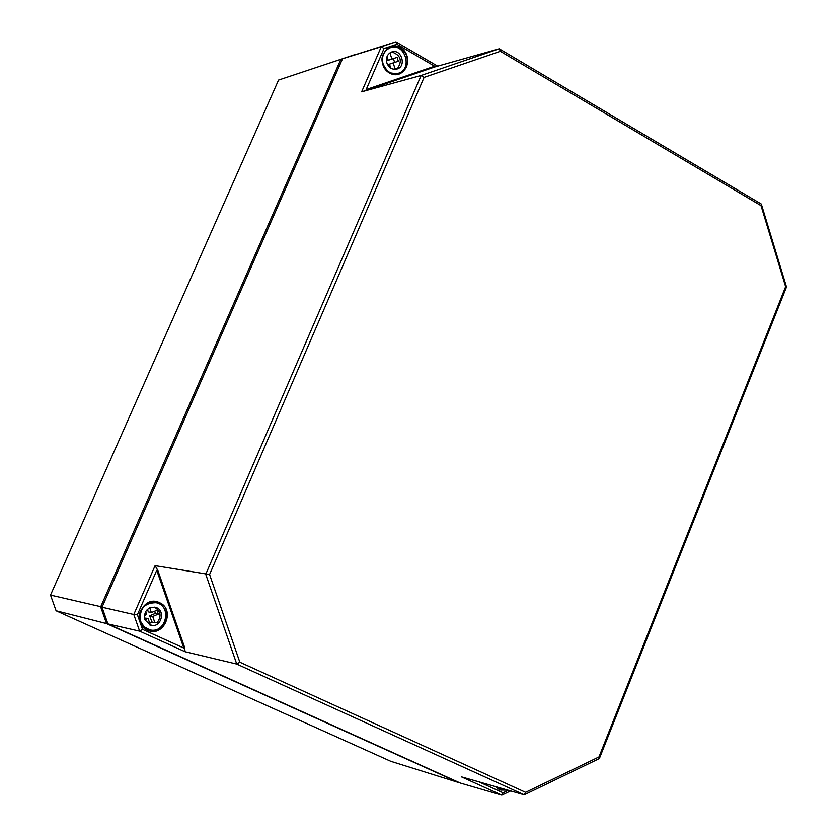 <?xml version="1.0" encoding="UTF-8"?>
<svg xmlns="http://www.w3.org/2000/svg" width="837" height="837" viewBox="0 0 837 837"><rect width="100%" height="100%" fill="white"/><g stroke="black" fill="none" stroke-linecap="round" stroke-linejoin="round"><path stroke-width="1.26" d="M278.554 80.059L340.847 59.312L100.66 606.898L106.55 623.586L458.54 782.501L390.795 761.304L56.089 610.769L50.513 595.086L278.554 80.059L355.652 54.374L340.847 59.312L341.967 60.055M107.565 622.937L106.55 623.586L56.089 610.769M50.513 595.086L102.124 606.992M508.352 790.274L503.089 792.806L478.952 781.863M396.895 44.246L434.644 66.217L366.177 89.549L384.037 48.546L396.895 44.246L395.932 41.85L381.285 46.746L361.626 91.829L421.137 75.476L205.745 574.287L236.745 664.076L524.244 794.815L599.355 758.563L786.487 286.976L761.314 204.05L499.239 48.797L421.137 75.476L424.077 77.402L500.348 51.308L499.239 48.797L434.937 66.929L434.644 66.217M137.394 614.735L156.739 570.311L183.816 648.068L142.51 629.351L137.394 614.735L133.794 614.504L139.633 631.161L185.04 651.709L236.745 664.076L239.832 662.203L209.574 574.506L155.075 565.676L157.806 570.374L156.739 570.311M142.51 629.351L139.633 631.161L107.91 623.921L460.35 783.055L501.834 795.15L461.396 776.841L524.244 794.815L525.594 792.325L239.832 662.203M366.177 89.549L366.993 90.093L361.626 91.829M183.816 648.068L184.674 647.545L185.04 651.709M209.574 574.506L424.077 77.402M500.348 51.308L761.011 205.63L761.314 204.05M761.011 205.63L785.619 286.683L786.487 286.976M785.619 286.683L598.989 756.93L599.355 758.563M598.989 756.93L525.594 792.325M503.089 792.806L501.834 795.15L510.633 790.923M107.91 623.921L102.02 607.223L342.521 58.768L395.932 41.85L437.406 65.997M155.075 565.676L133.794 614.504L102.02 607.223M342.521 58.768L381.285 46.746L384.037 48.546M386.453 60.944L387.625 60.546L386.694 57.648M389.864 67.462L388.881 64.418L387.677 64.826M388.881 64.418L387.657 64.805M395.169 69.136L397.763 68.09C402.356 60.703 400.651 55.42 392.647 52.271L389.927 52.93L391.925 59.103L397.083 57.366L398.328 61.227L393.17 62.963L395.169 69.136L394.52 69.335M393.17 62.963L389.467 64.135L390.764 68.111M398.328 61.227L389.467 64.135M393.4 58.6L394.614 62.398M391.925 59.103L388.222 60.274L387.029 56.581M383.105 64.303C381.295 56.299 383.712 50.775 390.377 47.719C404.909 42.3 413.196 69.44 398.213 73.321C391.235 74.65 386.202 71.647 383.105 64.303M386.893 63.026C385.679 57.68 387.301 53.997 391.758 51.967C401.425 48.389 406.928 66.416 396.989 69.032C392.323 69.942 388.954 67.933 386.893 63.026M144.299 615.54L146.674 614.546L145.628 611.554M149.635 624.915L150.221 624.664L148.044 618.449L144.801 619.809M148.044 618.449L144.351 618.02M149.697 607.85L151.351 612.579L156.969 610.225L158.329 614.117L152.711 616.482L154.887 622.697L151.853 621.975L149.729 623.272M152.711 616.482L149.687 615.781L151.853 621.975M158.329 614.117L155.284 613.427L149.687 615.781M154.74 611.167L155.284 613.427M151.351 612.579L148.327 611.889L147.438 609.346M145.324 628.671L147.145 629.131M140.658 621.462C139.036 609.106 144.152 602.86 155.996 602.713C172.746 605.664 165.914 634.477 149.561 629.759L144.121 626.798L140.658 621.462M149.561 629.759L143.859 627.468M153.548 602.211L151.717 601.824M150.001 602.232L155.996 602.713M154.887 622.697L157.147 622.665C161.792 616.126 160.83 610.947 154.249 607.107M149.98 625.051L151.298 625.124L149.561 624.705M144.78 619.736C143.702 611.47 147.124 607.306 155.044 607.243C166.155 609.252 161.614 628.357 150.754 625.281L144.78 619.736M505.59 789.479L500.683 789.218L496.739 786.947M500.683 789.218L496.927 787.889M507.546 790.034L500.746 790.076L495.703 786.654L500.746 790.076M495.41 786.571L499.658 789.919L508.069 790.191M406.248 54.75C409.167 64.062 406.646 70.486 398.684 74.033L389.467 72.788C379.538 63.057 379.841 54.415 390.356 46.862C397.23 45.167 402.524 47.803 406.248 54.75M389.467 72.976C404.386 81.702 415.414 56.215 400.463 47.678C385.575 38.826 374.401 64.449 389.467 72.976M159.407 602.63C143.221 594.364 130.593 623.314 147.448 630.167C163.675 638.286 176.126 609.503 159.407 602.63M149.404 630.596L147.469 629.895C132.644 624.025 140.783 598.12 156.237 601.897L159.218 602.849C170.403 612.956 169.513 622.184 156.54 630.533L149.404 630.596L147.469 629.895C142.405 627.175 139.727 622.958 139.413 617.225C137.582 614.18 145.125 599.344 156.237 601.897M366.993 90.093L434.937 66.929M184.674 647.545L157.806 570.374M398.684 74.033L389.487 72.788C379.182 63.141 379.464 54.499 390.356 46.862M390.377 47.719L386.778 48.902M398.213 73.321L394.593 74.42M152.69 602.002L151.821 601.813M146.276 628.943L145.408 628.733"/></g></svg>
